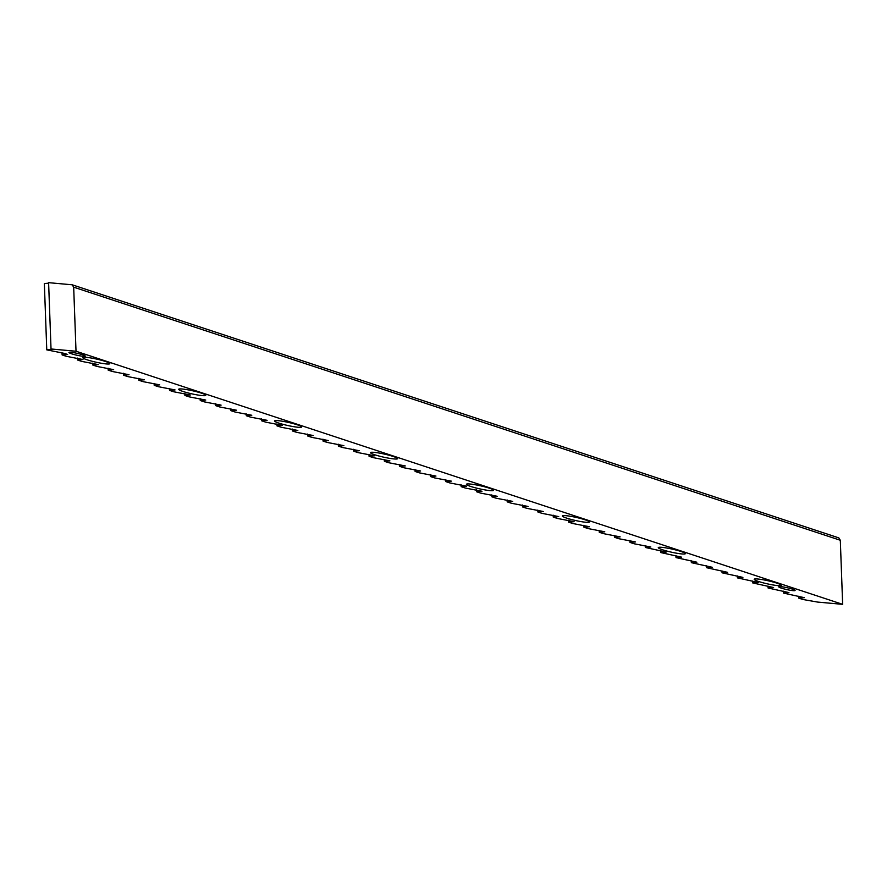 <?xml version="1.0" encoding="UTF-8"?>
<svg xmlns="http://www.w3.org/2000/svg" width="887" height="887" viewBox="0 0 887 887"><rect width="100%" height="100%" fill="white"/><g stroke="black" fill="none" stroke-linecap="round" stroke-linejoin="round"><path stroke-width="1.33" d="M83.123 356.286A8.371 0.954 -167.4 0 0 85.274 356.13A8.371 0.954 -167.4 0 0 80.163 354.068A8.371 0.954 -167.4 0 0 71.082 352.316A8.371 0.954 -167.4 0 0 68.931 352.472A8.371 0.954 -167.4 0 0 74.042 354.534A8.371 0.954 -167.4 0 0 83.123 356.286M792.945 590.631A8.371 0.954 -167.4 0 0 795.096 590.465A8.371 0.954 -167.4 0 0 789.984 588.414A8.371 0.954 -167.4 0 0 780.893 586.651A8.371 0.954 -167.4 0 0 778.742 586.817A8.371 0.954 -167.4 0 0 783.853 588.868A8.371 0.954 -167.4 0 0 792.945 590.631M106.263 363.925A13.87 1.574 -167.4 0 0 109.822 363.659A13.87 1.574 -167.4 0 0 101.362 360.255A13.87 1.574 -167.4 0 0 86.316 357.339A13.87 1.574 -167.4 0 0 82.757 357.605A13.87 1.574 -167.4 0 0 91.217 361.02A13.87 1.574 -167.4 0 0 106.263 363.925M202.181 395.591A13.87 1.574 -167.4 0 0 205.74 395.325A13.87 1.574 -167.4 0 0 197.28 391.921A13.87 1.574 -167.4 0 0 182.234 389.005A13.87 1.574 -167.4 0 0 178.675 389.271A13.87 1.574 -167.4 0 0 187.135 392.686A13.87 1.574 -167.4 0 0 202.181 395.591M298.11 427.257A13.87 1.574 -167.4 0 0 301.658 426.991A13.87 1.574 -167.4 0 0 293.198 423.587A13.87 1.574 -167.4 0 0 278.152 420.671A13.87 1.574 -167.4 0 0 274.593 420.948A13.87 1.574 -167.4 0 0 283.064 424.352A13.87 1.574 -167.4 0 0 298.11 427.257M394.028 458.934A13.87 1.574 -167.4 0 0 397.587 458.657A13.87 1.574 -167.4 0 0 389.116 455.253A13.87 1.574 -167.4 0 0 374.07 452.348A13.87 1.574 -167.4 0 0 370.522 452.614A13.87 1.574 -167.4 0 0 378.982 456.018A13.87 1.574 -167.4 0 0 394.028 458.934M489.946 490.6A13.87 1.574 -167.4 0 0 493.505 490.334A13.87 1.574 -167.4 0 0 485.045 486.919A13.87 1.574 -167.4 0 0 469.999 484.014A13.87 1.574 -167.4 0 0 466.44 484.28A13.87 1.574 -167.4 0 0 474.9 487.684A13.87 1.574 -167.4 0 0 489.946 490.6M585.863 522.266A13.87 1.574 -167.4 0 0 589.423 522A13.87 1.574 -167.4 0 0 580.963 518.585A13.87 1.574 -167.4 0 0 565.917 515.68A13.87 1.574 -167.4 0 0 562.358 515.946A13.87 1.574 -167.4 0 0 570.818 519.35A13.87 1.574 -167.4 0 0 585.863 522.266M681.793 553.932A13.87 1.574 -167.4 0 0 685.352 553.665A13.87 1.574 -167.4 0 0 676.881 550.262A13.87 1.574 -167.4 0 0 661.835 547.346A13.87 1.574 -167.4 0 0 658.276 547.612A13.87 1.574 -167.4 0 0 666.747 551.027A13.87 1.574 -167.4 0 0 681.793 553.932M777.711 585.597A13.87 1.574 -167.4 0 0 781.27 585.331A13.87 1.574 -167.4 0 0 772.81 581.927A13.87 1.574 -167.4 0 0 757.764 579.011A13.87 1.574 -167.4 0 0 754.205 579.278A13.87 1.574 -167.4 0 0 762.665 582.692A13.87 1.574 -167.4 0 0 777.711 585.597M842.65 604.335L76.016 351.241L73.676 287.166L72.191 284.794L838.825 537.888L840.311 540.261L842.65 604.335L817.659 602.085L802.901 599.49L798.788 598.137L804.287 597.672L783.443 593.07L788.942 592.605L768.098 588.003L773.597 587.538L752.753 582.936L758.252 582.471L737.396 577.869L742.907 577.404L722.051 572.802L727.551 572.337L706.706 567.735L712.206 567.27L691.361 562.668L696.86 562.203L676.005 557.601L681.515 557.136L660.66 552.534L666.17 552.069L645.315 547.467L650.814 547.002L634.083 543.764L629.97 542.4L635.469 541.935L618.738 538.697L614.624 537.334L620.124 536.868L603.393 533.63L599.268 532.267L604.779 531.801L588.048 528.563L583.923 527.2L589.434 526.734L572.692 523.496L568.578 522.133L574.077 521.667L557.346 518.429L553.233 517.066L558.732 516.6L542.001 513.362L537.888 511.999L543.387 511.533L526.656 508.295L522.532 506.932L528.042 506.466L511.311 503.228L507.187 501.865L512.697 501.399L495.955 498.161L491.841 496.798L497.341 496.332L480.61 493.094L476.496 491.731L481.996 491.265L465.265 488.027L461.151 486.664L466.651 486.198L449.92 482.96L445.795 481.597L451.306 481.131L434.575 477.893L430.45 476.53L435.96 476.064L419.218 472.826L415.105 471.463L420.604 470.997L403.873 467.759L399.76 466.396L405.259 465.93L388.528 462.692L384.415 461.329L389.914 460.863L373.183 457.625L369.059 456.262L374.569 455.796L357.838 452.558L353.713 451.195L359.224 450.729L342.482 447.491L338.368 446.128L343.868 445.662L327.137 442.425L323.023 441.061L328.523 440.595L311.792 437.358L307.678 435.994L313.178 435.528L296.446 432.291L292.322 430.927L297.832 430.461L281.101 427.224L276.977 425.86L282.476 425.394L265.745 422.157L261.632 420.793L267.131 420.327L250.4 417.09L246.287 415.726L251.786 415.26L235.055 412.023L230.942 410.659L236.441 410.193L219.71 406.956L215.585 405.592L221.096 405.126L204.365 401.889L200.24 400.525L205.74 400.059L189.009 396.822L184.895 395.458L190.395 394.992L173.664 391.755L169.55 390.391L175.049 389.925L158.318 386.688L154.205 385.324L159.704 384.858L142.973 381.621L138.849 380.257L144.359 379.791L127.617 376.554L123.504 375.19L129.003 374.724L112.272 371.487L108.159 370.123L113.658 369.668L96.927 366.42L92.813 365.056L98.313 364.601L81.582 361.353L77.468 359.989L82.968 359.534L66.237 356.286L62.112 354.922L62.046 353.015M77.468 359.989L77.391 358.082M92.813 365.056L92.736 363.149M108.159 370.123L108.092 368.216M123.504 375.19L123.437 373.283M138.849 380.257L138.782 378.35M154.205 385.324L154.127 383.417M169.55 390.391L169.472 388.484M184.895 395.458L184.829 393.551M200.24 400.525L200.174 398.618M215.585 405.592L215.519 403.685M230.942 410.659L230.864 408.752M246.287 415.726L246.209 413.819M261.632 420.793L261.565 418.886M276.977 425.86L276.91 423.953M292.322 430.927L292.255 429.02M307.678 435.994L307.601 434.087M323.023 441.061L322.957 439.154M338.368 446.128L338.302 444.221M353.713 451.195L353.647 449.288M369.059 456.262L368.992 454.355M384.415 461.329L384.337 459.422M399.76 466.396L399.693 464.489M415.105 471.463L415.038 469.556M430.45 476.53L430.383 474.623M445.795 481.597L445.729 479.69M461.151 486.664L461.074 484.757M476.496 491.731L476.43 489.824M491.841 496.798L491.775 494.891M507.187 501.865L507.12 499.958M522.532 506.932L522.465 505.025M537.888 511.999L537.81 510.092M553.233 517.066L553.166 515.159M568.578 522.133L568.512 520.225M583.923 527.2L583.857 525.292M599.268 532.267L599.202 530.359M614.624 537.334L614.547 535.426M629.97 542.4L629.903 540.493M645.315 547.467L645.248 545.56M660.66 552.534L660.593 550.627M676.005 557.601L675.938 555.694M691.361 562.668L691.283 560.761M706.706 567.735L706.64 565.828M722.051 572.802L721.985 570.895M737.396 577.869L737.33 575.962M752.753 582.936L752.675 581.029M768.098 588.003L768.02 586.096M783.443 593.07L783.376 591.163M798.788 598.137L798.721 596.23M72.191 284.794L48.608 282.665L51.025 348.979L52.266 349.4L46.767 349.855L44.35 283.541L48.63 283.175M62.112 354.922L67.623 354.467L64.385 353.392L46.767 349.855M51.025 348.979L76.016 351.241M840.311 540.261L73.676 287.166"/></g></svg>
